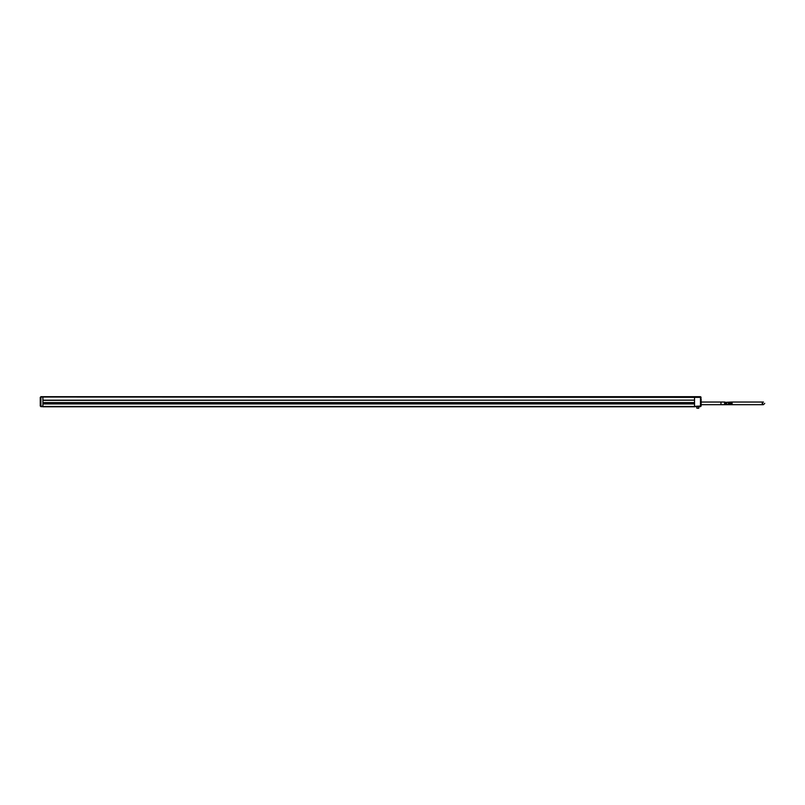 <?xml version="1.0" encoding="UTF-8"?>
<svg xmlns="http://www.w3.org/2000/svg" width="805" height="805" viewBox="0 0 805 805"><rect width="100%" height="100%" fill="white"/><g stroke="black" fill="none" stroke-linecap="round" stroke-linejoin="round"><path stroke-width="1.21" d="M40.25 401.413L40.25 406.002L40.25 397.348L40.25 398.696L40.914 396.684L700.481 396.684L694.534 396.684L694.534 400.186L42.896 400.186L42.896 406.797L694.534 406.797L42.896 406.797M42.896 396.684L42.896 400.186M694.534 400.186L694.534 402.56L42.896 402.56M694.534 402.56L694.534 403.889L42.896 403.889M694.534 403.889L694.534 406.797M701.135 398.696L701.135 406.002L701.135 404.684L731.504 404.684L731.504 402.037L724.953 402.369M694.534 406.666L696.838 406.666L696.838 408.205L698.821 408.205L698.821 406.666L700.481 406.666L694.534 406.666M701.135 404.684L701.135 399.964M694.534 400.125L42.896 400.357L694.534 400.125M701.135 397.348L700.481 396.684L701.135 397.348L40.914 397.016L40.25 398.696M694.534 406.334L701.135 406.002L700.481 406.334L700.481 397.016M700.481 406.666L701.135 406.002L700.481 406.334M42.896 406.666L40.914 406.666L42.896 406.666M40.25 406.002L40.914 406.666L40.25 406.002L42.896 406.334M40.914 406.666L40.914 396.684L40.25 397.348M698.408 408.316L696.838 408.205M728.445 403.738L728.445 402.983M729.894 404.09L729.894 402.631L728.445 402.631L728.445 404.09L729.894 404.09L729.139 404.09L729.139 402.631L729.894 402.631M726.613 404.09L726.613 402.631L725.174 402.631L725.174 404.09L726.613 404.09L725.869 404.09L725.869 402.631L726.613 402.631M724.581 404.351L730.477 404.351L730.477 402.369L724.581 402.369L724.581 404.351M730.477 404.351L731.171 404.351L731.171 402.369L730.477 402.369M731.504 404.684L732.107 404.684L732.107 402.037L731.504 402.037M694.534 403.808L42.896 403.808M694.534 403.959L42.896 403.959M694.534 406.465L42.896 406.465M701.135 402.037L720.968 402.037L720.968 404.684M764.75 403.355L763.432 404.684L732.107 404.684M763.432 402.037L732.107 402.037L763.432 402.037L762.104 403.355L763.432 404.684M720.968 402.037L724.953 402.037"/></g></svg>
